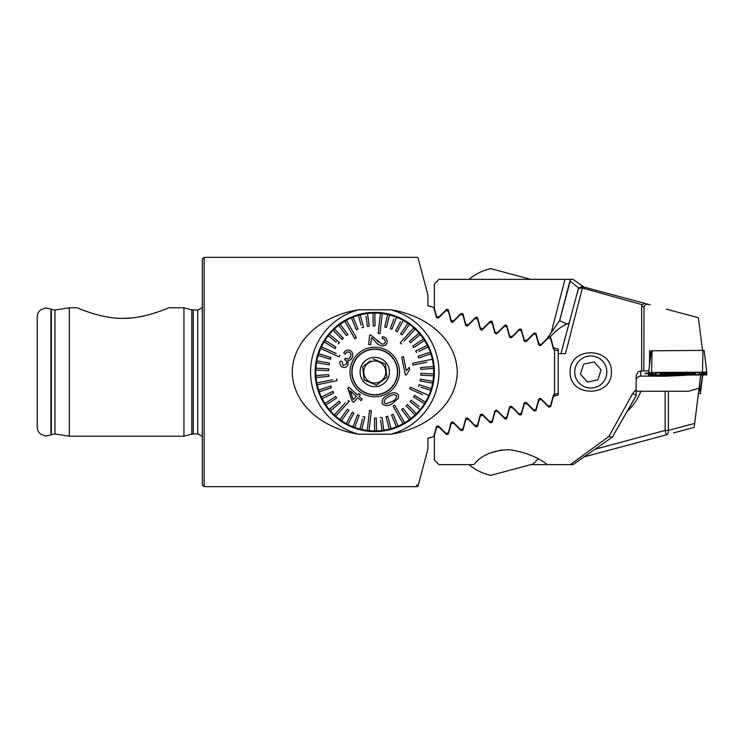 <?xml version="1.0" encoding="UTF-8"?>
<svg xmlns="http://www.w3.org/2000/svg" width="744" height="744" viewBox="0 0 744 744"><rect width="100%" height="100%" fill="white"/><g stroke="black" fill="none" stroke-linecap="round" stroke-linejoin="round"><path stroke-width="1.12" d="M86.639 311.476L81.812 309.69M81.524 309.578L77.097 307.793L69.304 307.793L69.304 436.207L183.963 436.207L183.963 307.793L168.823 307.793L164.433 309.56M122.965 318.358C102.151 318.925 78.064 308.146 77.097 307.793C78.148 308.165 102.03 318.897 122.965 318.358C143.815 318.916 167.8 308.174 168.823 307.793C167.809 308.156 143.908 318.897 122.965 318.358L131.037 317.995M204.144 257.34L204.144 486.66L202.303 484.828L202.303 259.172L204.144 257.34L417.868 257.34L427.949 294.996L427.949 305.784L433.724 307.328L436.496 317.66L438.337 318.153L445.898 310.592L448.344 311.243L451.115 321.575L452.957 322.068L460.517 314.507L462.963 315.158L465.735 325.491L467.362 326.151M37.2 372L37.2 317.056C37.265 314.126 38.418 311.736 40.678 309.867L45.607 307.914L50.955 309.113L50.955 434.887L45.607 436.086L40.678 434.133C38.418 432.264 37.265 429.874 37.2 426.944L37.2 372M334.056 328.43L332.615 329.815M457.309 372C456.193 336.288 422.583 314.414 390.637 309.792A64.207 64.207 0 0 1 390.637 434.208C422.592 429.641 456.277 407.554 457.309 372M467.176 326.244L475.137 318.423L477.583 319.074L480.345 329.415L481.796 330.159M418.305 485.004L416.361 485.181L418.305 485.004L427.949 449.004L427.949 438.216L433.724 436.672L436.496 426.34L438.337 425.847L445.898 433.408L448.344 432.757L451.115 422.425L452.957 421.932L460.517 429.493L462.963 428.842L465.818 418.286L467.576 418.016L475.137 425.577L477.583 424.926L480.345 414.585L482.186 414.092L489.757 421.662L492.203 421.002L494.965 410.669L496.806 410.177L504.376 417.747L506.822 417.086L509.584 406.754L511.426 406.261L518.996 413.822L521.442 413.171L524.204 402.839L526.045 402.346L533.615 409.907L536.061 409.256L538.823 398.923L540.665 398.431L548.235 405.992L550.672 405.341L553.443 394.999L558.205 393.158M390.637 309.792L358.868 309.792C326.96 314.359 293.276 336.381 292.197 371.926C293.201 407.647 327.007 429.641 358.868 434.208L390.637 434.208M204.144 486.66L417.868 486.66L418.212 485.348M482.186 329.908L489.757 322.338L492.203 322.998L494.965 333.331L496.806 333.824L504.376 326.253L506.822 326.914L509.584 337.246L511.426 337.739L518.996 330.178L521.442 330.829L524.204 341.161L526.045 341.654L533.615 334.093L536.061 334.744L538.823 345.077L540.665 345.569L548.235 338.009L550.672 338.659L553.443 349.001L554.531 349.857L554.531 394.143M431.994 388.666L434.375 372A59.622 59.622 0 0 1 374.753 431.622A59.622 59.622 0 0 1 315.131 372L317.084 387.15M430.953 391.911L424.182 405.331M416.845 414.222L408 421.495M403.034 424.489L386.629 430.423L368.894 431.334M362.988 430.451L351.754 427.01M346.481 424.489L336.92 418.082M434.087 377.85L433.268 383.439M159.281 311.476L153.115 313.512M146.345 315.391L138.84 316.963M505.669 419.198L504.971 418.881L506.804 418.398L509.575 408.038L512.011 407.387L519.591 414.966L521.423 414.473L524.195 404.122L526.631 403.462L534.211 411.051L536.043 410.558L538.814 400.198L541.251 399.547L548.83 407.135L550.662 406.643L553.434 396.282L558.205 395.008L558.205 350.843L554.531 349.857M317.093 356.813L315.131 372A59.622 59.622 0 0 1 374.753 312.378A59.622 59.622 0 0 1 434.375 372L432.962 359.092M419.356 332.438L420.992 334.372M422.304 336.028L423.373 337.497M341.533 322.487L357.185 315.028M362.933 313.559L374.688 312.378M380.677 312.675L392.265 315.01M397.808 317.018L408.01 322.515M412.65 325.974L419.142 332.196M534.099 334.223L533.615 334.093M534.099 409.777L533.615 409.907M451.273 321.919L452.036 322.385M553.443 349.001L554.224 349.773L553.443 349.001M551.22 340.706L551.778 342.798M542.181 344.063L543.706 342.528M536.601 336.79L537.168 338.883M551.22 403.295L551.788 401.202M553.443 394.999L554.224 394.227L553.443 394.999M358.868 434.208A64.207 64.207 0 0 1 358.868 309.792M37.2 399.519L37.2 426.944M469.046 279.353A48.751 48.751 0 0 1 490.919 268.686L529.84 279.112M538.033 458.871A48.751 48.751 0 0 1 533.011 464.033L490.919 475.314A48.751 48.751 0 0 1 469.046 464.647M501.893 449.869L489.468 453.198M698.821 390.842L700.448 390.907L700.448 393.613L698.737 393.65M695.333 373.776A17.661 0.921 180 0 0 677.672 372.856A17.661 0.921 180 0 0 660.021 373.776A17.661 0.921 180 0 0 677.672 374.706A17.661 0.921 180 0 0 695.333 373.776M663.471 372.753A9.17 0.484 180 0 0 655.892 373.228L655.892 374.567A9.17 0.484 180 0 0 655.929 374.613A9.17 0.484 180 0 0 666.661 375.041L691.883 374.809A9.17 0.484 180 0 0 699.425 374.381A9.17 0.484 180 0 0 699.462 374.334L699.462 372.995A9.17 0.484 180 0 0 688.693 372.521L661.128 372.381M651.586 372.474L648.573 372.642L648.554 375.367L706.8 374.902L706.781 372.177L651.586 372.474L652.051 350.815L651.233 350.861L648.61 372.623M706.744 372.158L704.122 350.387L652.051 350.815M705.693 372.056L706.344 374.065L704.084 373.33M703.35 372.958L699.611 374.269M696.989 374.66L664.866 375.05M651.158 373.609L649.01 374.306L649.354 372.539M655.715 372.437L655.892 373.228M654.302 372.446A6.417 6.408 0 0 1 655.436 372.958L655.445 374.334L651.279 373.516M649.549 353.688A9.17 0.484 180 0 0 650.879 353.716M648.554 373.032A9.17 0.484 180 0 0 644.881 373.423A9.17 0.484 180 0 0 648.554 373.804M649.549 353.037A9.17 0.484 -0 0 1 650.972 353M590.764 388.052A16.052 16.052 0 0 0 606.816 372A16.052 16.052 0 0 0 590.764 355.948A16.052 16.052 0 0 0 574.712 372A16.052 16.052 0 0 0 590.764 388.052M611.401 372C612.191 397.631 569.29 397.566 570.127 372C569.355 346.369 612.219 346.425 611.401 372M530.742 464.647L570.304 464.647L608.862 436.523L632.707 393.502L636.167 389.354L636.167 375.599L637.906 372L640.761 371.005L648.777 370.847M641.672 306.296L642.156 304.714L644.76 303.357L583.575 286.961L650.107 304.789C647.02 303.766 644.983 304.491 644.006 306.974L641.672 306.296L641.672 371.005M642.156 304.714L582.385 288.04L565.505 353.651L558.205 353.651M570.304 464.647L573.01 464.647L612.154 437.23L573.01 464.647M504.971 418.881L497.392 411.302L494.955 411.953L492.184 422.313L490.352 422.797L482.772 415.217L480.336 415.868L477.564 426.228L475.732 426.721L468.153 419.132L465.716 419.783L462.945 430.144L461.122 430.637L453.533 423.048L451.097 423.708L448.325 434.059L446.502 434.552L438.913 426.972L436.477 427.623L434.375 435.482L434.375 460.052L438.96 464.647L473.807 464.647C481.294 455.077 493.253 450.101 509.686 449.729C524.985 452.027 537.531 456.993 547.324 464.647M636.167 380.64C636.464 377.878 637.989 376.343 640.761 376.055L665.136 376.241L685.996 375.255M636.167 395.622L612.321 437.119L636.167 395.808L636.167 389.354M644.006 306.974L643.83 370.893M666.326 309.141L698.411 317.734L702.503 350.433M632.707 393.502A4.585 0.744 30 0 0 636.167 394.999M608.862 436.523L612.321 437.119M577.958 290.207L560.957 353.651L577.958 290.207A4.585 4.585 0 0 1 583.575 286.961A4.585 4.585 0 0 0 577.958 290.207A4.585 3.301 -165 0 1 582.385 288.04A4.585 1.228 -75 0 1 583.575 286.961M506.645 418.733L505.874 419.198M649.549 364.607L649.549 350.917L651.233 350.898M680.481 373.349L680.481 373.934L685.494 373.944M679.839 374.213L669.526 373.981M684.601 373.469A10.091 0.53 180 0 0 672.623 373.339A10.091 0.53 180 0 0 667.145 373.916A10.091 0.53 180 0 0 669.526 374.167A10.091 0.53 180 0 0 679.765 374.325A10.091 0.53 180 0 0 686.982 373.916A10.091 0.53 180 0 0 684.601 373.469M670.66 373.442A9.635 0.502 180 0 0 667.87 373.665A9.635 0.502 180 0 0 671.841 374.241A9.635 0.502 180 0 0 683.466 374.195A9.635 0.502 180 0 0 686.256 373.665A9.635 0.502 180 0 0 670.66 373.442M672.399 373.376L672.399 373.897M700.653 375.116L694.18 427.4L673.394 432.971M700.755 375.116L694.18 427.4M636.167 391.26L688.591 391.26L698.988 388.219M640.854 391.26A53.661 53.661 0 0 1 627.136 411.451M558.205 350.843L558.205 348.992L553.434 347.718L550.662 337.358A1.088 1.088 0 0 0 550.281 336.781C555.024 331.378 560.53 327.109 566.807 323.984L569.207 322.859A53.661 53.661 0 0 0 566.807 323.984L559.618 320.636L546.886 338.808L541.251 344.453L538.814 343.802L536.043 333.442L534.211 332.949L526.631 340.538L524.195 339.878L521.423 329.527L519.591 329.034L512.011 336.613L509.575 335.963L506.804 325.602L505.269 324.905M461.894 279.353L456.388 279.353M443.777 279.353L438.96 279.353L434.375 283.948L434.375 308.518L436.477 316.377L438.913 317.028L446.502 309.448L448.325 309.941L451.097 320.292L453.533 320.952L461.122 313.363L462.945 313.856L465.716 324.217L468.153 324.868L475.732 317.279L477.564 317.772L480.336 328.132L482.772 328.783L490.352 321.203L492.184 321.687L494.955 332.047L497.392 332.698L504.971 325.119L506.804 325.602M584.059 287.091L573.01 279.353L438.96 279.353M463.084 279.353L547.324 279.353M583.575 457.039L650.107 439.211M668.382 391.26L668.382 430.432A4.585 3.19 -105 0 1 666.326 434.859L584.059 456.909M578.99 288.309L570.211 281.083A4.585 4.585 0 0 0 570.341 279.353L559.618 320.636L551.239 332.596L564.938 279.353M550.281 336.781L548.83 336.865L546.886 338.808M491.803 321.12L492.184 321.687M559.618 320.636L570.211 281.083A4.585 4.585 0 0 0 570.341 279.353M446.781 309.244L448.176 309.616M587.462 356.292A16.052 16.052 0 0 0 575.056 375.302A16.052 16.052 0 0 0 594.075 387.708A16.052 16.052 0 0 0 606.472 368.699A16.052 16.052 0 0 0 587.462 356.292M580.404 374.176L587.472 382.063L597.841 379.886L601.133 369.824L594.065 361.937L583.696 364.114L580.404 374.176M587.472 382.063L588.206 381.914M370.382 360.942L362.57 366.811L364.169 379.952L370.261 382.546L364.169 379.952L362.57 366.811L365.341 364.737M373.153 358.859L379.245 361.454L373.153 358.859M370.438 382.128A11.011 11.011 0 0 1 364.625 367.685A11.011 11.011 0 0 1 379.068 361.872A11.011 11.011 0 0 1 384.881 376.315A11.011 11.011 0 0 1 370.438 382.128M383.737 350.898A22.934 22.934 0 0 1 395.854 380.984A22.934 22.934 0 0 1 365.769 393.102A22.934 22.934 0 0 1 353.651 363.016A22.934 22.934 0 0 1 383.737 350.898M383.644 351.112A22.701 22.701 0 0 1 395.641 380.891A22.701 22.701 0 0 1 365.862 392.888A22.701 22.701 0 0 1 353.865 363.109A22.701 22.701 0 0 1 383.644 351.112M369.005 385.504A14.675 14.675 0 0 1 361.249 366.253A14.675 14.675 0 0 1 380.5 358.496A14.675 14.675 0 0 1 388.256 377.747A14.675 14.675 0 0 1 369.005 385.504M386.936 377.189L376.352 385.141L370.261 382.546L376.352 385.141L386.936 377.189L385.336 364.048L379.245 361.454L385.336 364.048M323.166 401.899A59.622 59.622 0 0 0 404.643 423.587A59.622 59.622 0 0 0 426.34 342.101A59.622 59.622 0 0 0 344.853 320.413A59.622 59.622 0 0 0 323.166 401.899M388.814 396.766L388.814 396.766C385.634 397.966 384.062 399.947 384.09 402.718L386.155 403.806L391.604 401.667M387.996 395.064L387.996 395.064C391.856 392.162 395.315 392.004 398.393 394.571L398.477 398.291L392.646 403.248M391.707 401.611C394.897 400.439 396.515 398.449 396.552 395.613C394.134 394.199 391.586 394.562 388.917 396.701M394.692 405.248L393.892 405.694L394.692 405.248L404.652 422.787A58.934 58.934 0 0 1 398.059 426.135L393.167 414.269L398.059 426.135A58.934 58.934 0 0 1 391.084 428.628L387.726 416.24L391.084 428.628A58.934 58.934 0 0 1 383.858 430.227L382.072 417.514L380.258 417.775L382.072 417.514M356.404 337.85L355.613 338.306L356.404 337.85L346.444 320.311A58.934 58.934 0 0 0 344.844 321.213L354.814 338.752L355.613 338.306L354.814 338.752L352.823 335.246M380.612 420.314L382.044 430.478A58.934 58.934 0 0 0 383.858 430.227L383.858 430.181M382.044 430.478A58.934 58.934 0 0 1 376.492 430.906L376.315 418.072L374.474 418.1L376.315 418.072M362.421 419.077L360.003 429.056A58.934 58.934 0 0 0 367.276 430.46L369.517 410.409L367.276 430.46A58.934 58.934 0 0 0 368.187 430.562A58.934 58.934 0 0 0 369.098 430.664A58.934 58.934 0 0 0 374.66 430.934L374.474 418.1L374.66 430.934A58.934 58.934 0 0 0 376.492 430.906M360.003 429.056A58.934 58.934 0 0 1 354.683 427.409L359.24 415.412L357.529 414.761L359.24 415.412M357.529 414.761L352.972 426.758A58.934 58.934 0 0 0 354.683 427.409M353.884 424.359L352.972 426.758A58.934 58.934 0 0 1 347.894 424.461L353.921 413.125L352.303 412.269L353.921 413.125M352.303 412.269L346.276 423.596A58.934 58.934 0 0 0 347.894 424.461M346.276 423.596A58.934 58.934 0 0 1 341.533 420.676L348.936 410.195L347.429 409.135L348.936 410.195M347.429 409.135L340.036 419.625A58.934 58.934 0 0 0 341.533 420.676L341.561 420.639M340.036 419.625A58.934 58.934 0 0 1 335.693 416.138L349.299 401.239L348.22 400.253M345.225 402.978L334.344 414.901A58.934 58.934 0 0 0 335.693 416.138M334.344 414.901A58.934 58.934 0 0 1 330.476 410.893L340.25 402.569L330.476 410.893A58.934 58.934 0 0 1 325.946 405.034L336.688 398.003L335.683 396.468L336.688 398.003M335.683 396.468L324.942 403.499A58.934 58.934 0 0 0 325.946 405.034M324.942 403.499A58.934 58.934 0 0 1 322.189 398.654L333.731 393.027L332.921 391.381L333.731 393.027M330.82 385.987L331.415 387.726L330.82 385.987L318.674 390.126A58.934 58.934 0 0 0 321.389 397.008L332.921 391.381L321.389 397.008A58.934 58.934 0 0 0 322.189 398.654L324.496 397.529M318.674 390.126A58.934 58.934 0 0 1 317.214 384.75L336.976 380.696L336.604 378.891L336.976 380.696M332.652 379.71L316.842 382.946A58.934 58.934 0 0 0 317.214 384.75L323.101 383.541M316.842 382.946A58.934 58.934 0 0 1 316.07 377.431L328.867 376.455L328.727 374.623L328.867 376.455M328.727 374.623L315.93 375.608A58.934 58.934 0 0 0 316.07 377.431M318.488 375.413L315.93 375.608A58.934 58.934 0 0 1 315.847 370.038L328.671 370.661L315.847 370.038A58.934 58.934 0 0 1 316.563 362.672L329.201 364.904L316.563 362.672A58.934 58.934 0 0 1 318.19 355.455L330.448 359.25L318.19 355.455A58.934 58.934 0 0 1 320.711 348.49L339.078 356.822L339.841 355.158L339.078 356.822M336.167 353.493L321.464 346.825A58.934 58.934 0 0 0 320.711 348.49L326.188 350.973M321.464 346.825A58.934 58.934 0 0 1 324.077 341.905L335.014 348.629L335.972 347.067L335.014 348.629M335.33 346.676L325.044 340.343A58.934 58.934 0 0 0 324.077 341.905M325.044 340.343A58.934 58.934 0 0 1 328.253 335.795L336.251 342.221M338.818 341.933L329.406 334.363A58.934 58.934 0 0 0 328.253 335.795M329.406 334.363A58.934 58.934 0 0 1 333.154 330.252L342.073 339.478L343.393 338.204L342.073 339.478M343.393 338.204L334.474 328.978A58.934 58.934 0 0 0 333.154 330.252M336.26 330.82L334.474 328.978A58.934 58.934 0 0 1 338.715 325.361L346.406 335.646L347.876 334.54L346.406 335.646M347.876 334.54L340.185 324.263A58.934 58.934 0 0 0 338.715 325.361M340.417 324.57L340.185 324.263A58.934 58.934 0 0 1 344.844 321.213M363.425 352.061A22.934 22.934 0 0 1 394.692 360.673A22.934 22.934 0 0 1 386.08 391.939A22.934 22.934 0 0 1 354.814 383.327A22.934 22.934 0 0 1 363.425 352.061M410.428 387.178L409.665 388.842L410.428 387.178L428.795 395.51A58.934 58.934 0 0 1 425.419 402.095L414.492 395.371L413.534 396.933L414.492 395.371M412.604 363.677L412.901 365.109L412.529 363.305L432.292 359.25A58.934 58.934 0 0 1 432.478 360.152A58.934 58.934 0 0 1 432.664 361.054A58.934 58.934 0 0 1 433.436 366.569L420.639 367.545L433.436 366.569A58.934 58.934 0 0 1 433.65 373.962L420.834 373.339L420.741 375.171L420.834 373.339M400.207 342.761L401.565 343.998L400.207 342.761L413.813 327.862A58.934 58.934 0 0 1 419.03 333.107L409.256 341.431L419.03 333.107A58.934 58.934 0 0 1 423.559 338.966L412.818 345.997L413.822 347.532L412.818 345.997M379.979 333.591L382.23 313.54A58.934 58.934 0 0 0 381.319 313.438A58.934 58.934 0 0 0 380.407 313.336L378.157 333.386L379.979 333.591L378.157 333.386L378.612 329.378M369.098 430.664L371.34 410.614L369.517 410.409L371.34 410.614L370.893 414.622M344.993 359.957L344.993 359.957C346.639 360.831 347.123 362.151 346.444 363.946L343.105 365.537L342.054 361.482L340.268 361.1C339.413 363.769 340.092 365.797 342.314 367.183C344.872 368.02 346.806 367.173 348.146 364.662L347.829 360.487C349.866 360.552 351.308 359.566 352.154 357.548C353.419 354.423 352.703 352.033 350.024 350.359C347.308 349.522 345.207 350.433 343.7 353.093L344.9 353.902M345.216 358.376L344.714 359.863M362.002 399.575L361.045 400.635L357.817 397.687L353.567 402.337L357.817 397.687L358.924 398.7M348.043 387.819L352.052 400.951L347.792 388.098L348.778 387.019L357.501 394.99L348.778 387.019M360.338 394.925L358.822 393.539L360.338 394.925L359.017 396.366L360.338 394.925M362.244 399.314L359.017 396.366L362.244 399.314M386.982 393.529A24.766 24.766 0 0 1 353.214 384.229A24.766 24.766 0 0 1 362.523 350.471A24.766 24.766 0 0 1 396.282 359.771A24.766 24.766 0 0 1 386.982 393.529M339.404 342.407L338.26 343.83L339.404 342.407M330.996 357.492L330.448 359.25L330.996 357.492L319.092 353.809M329.518 363.091L329.201 364.904L329.518 363.091L316.972 360.877M328.569 368.819L328.671 370.661L328.755 368.829L315.94 368.206M337.097 402.839L339.059 401.174L340.25 402.569L339.059 401.174L329.285 409.498M349.02 400.979L346.574 404.215M361.789 429.493L364.802 417.012L363.026 416.584L364.802 417.012L364.197 419.514M385.95 416.724L387.726 416.24L385.95 416.724L389.317 429.102M396.357 426.833L391.465 414.966L393.167 414.269L391.465 414.966L396.357 426.833M395.092 409.656L393.092 406.15L393.892 405.694L393.092 406.15L403.062 423.689M401.686 417.561L404.652 422.787A58.934 58.934 0 0 0 409.312 419.737L401.63 409.46L403.099 408.354L410.781 418.639L403.099 408.354L401.63 409.46L409.312 419.737A58.934 58.934 0 0 0 415.022 415.022L415.022 415.022A58.934 58.934 0 0 0 416.342 413.748L407.693 404.792M406.112 405.796L407.433 404.522L406.112 405.796L415.022 415.022M410.102 401.593L411.246 400.17L410.102 401.593L420.1 409.637A58.934 58.934 0 0 1 416.342 413.748M419.253 406.596L411.246 400.17M413.534 396.933L424.461 403.657A58.934 58.934 0 0 1 420.1 409.637M409.665 388.842L422.564 394.692M423.317 393.027L428.795 395.51A58.934 58.934 0 0 0 431.315 388.545L419.058 384.75L418.509 386.508L419.058 384.75M420.964 387.261L430.776 390.302M419.988 380.909L420.304 379.096L419.988 380.909L432.627 383.132A58.934 58.934 0 0 1 431.315 388.545M420.304 379.096L432.943 381.328L420.304 379.096M420.741 375.171L433.566 375.794A58.934 58.934 0 0 1 432.627 383.132M420.779 369.377L420.639 367.545L420.779 369.377L433.575 368.392M412.901 365.109L426.768 362.263M426.405 360.459L432.292 359.25A58.934 58.934 0 0 0 430.237 352.144L418.091 356.274L418.677 358.013L418.091 356.274M418.891 351.493L428.116 346.992A58.934 58.934 0 0 1 430.237 352.144M416.584 352.619L415.775 350.973L416.584 352.619M413.822 347.532L424.564 340.501A58.934 58.934 0 0 1 427.316 345.346L415.775 350.973M422.927 339.376L423.559 338.966A58.934 58.934 0 0 1 424.564 340.501M410.446 342.826L409.256 341.431L410.446 342.826L420.221 334.502M404.28 341.022L415.161 329.099M409.758 332.308L413.813 327.862A58.934 58.934 0 0 0 407.972 323.324L400.57 333.805L402.067 334.865L400.57 333.805M397.203 331.731L395.585 330.875L397.203 331.731L403.229 320.404A58.934 58.934 0 0 1 407.972 323.324M400.402 321.808L395.585 330.875M391.976 329.239L390.265 328.588L391.976 329.239L396.533 317.242A58.934 58.934 0 0 1 403.229 320.404M393.911 318.99L390.265 328.588M386.48 327.416L384.695 326.988L386.48 327.416L389.503 314.945A58.934 58.934 0 0 1 396.533 317.242M381.56 319.52L382.23 313.54A58.934 58.934 0 0 1 387.717 314.507L384.695 326.988M375.023 325.9L373.19 325.928L375.023 325.9L374.846 313.066A58.934 58.934 0 0 1 380.407 313.336M373.19 325.928L373.014 313.094L373.19 325.928M369.247 326.225L367.424 326.486L369.247 326.225L367.462 313.522A58.934 58.934 0 0 1 374.846 313.066M366.002 316.312L367.424 326.486M363.556 327.276L361.779 327.76L363.556 327.276L360.189 314.898A58.934 58.934 0 0 1 367.462 313.522M358.031 329.034L356.339 329.732L358.031 329.034L353.149 317.167A58.934 58.934 0 0 1 358.413 315.372L361.11 325.286M349.41 325.537L346.444 320.311A58.934 58.934 0 0 1 353.149 317.167L354.125 319.539M368.615 344.444L370.735 344.686L371.535 337.581L370.735 344.686L368.615 344.444L369.694 334.874L368.615 344.444M378.51 342.194L375.925 339.329L381.942 344.072C383.82 344.212 384.964 343.421 385.373 341.701C385.308 339.748 384.211 338.669 382.081 338.455L382.425 337.013M381.691 345.895C384.769 346.109 386.601 344.788 387.196 341.933C386.61 344.779 384.778 346.099 381.691 345.895C378.715 345.095 376.371 343.384 374.678 340.78L371.535 337.581M409.702 369.489L409.265 367.369L409.702 369.489L406.503 374.818L405.378 375.05L406.503 374.818M401.704 357.111L405.378 375.05L401.704 357.111L403.443 356.757L406.317 370.735L409.265 367.369M319.26 391.856L331.415 387.726M351.447 317.865L356.339 329.732M360.189 314.898A58.934 58.934 0 0 0 358.413 315.372M389.503 314.945A58.934 58.934 0 0 0 387.717 314.507M402.067 334.865L409.47 324.375M418.677 358.013L430.832 353.874M428.116 346.992A58.934 58.934 0 0 0 427.316 345.346M433.566 375.794A58.934 58.934 0 0 0 433.65 373.962M424.461 403.657A58.934 58.934 0 0 0 425.419 402.095M392.534 403.304C388.759 406.15 385.318 406.289 382.239 403.75C381.598 399.826 383.486 396.952 387.884 395.129M382.509 336.651C385.662 337.172 387.224 338.929 387.196 341.933M369.694 334.874L371.2 335.256L375.925 339.329M353.567 402.337L352.052 400.951M357.501 394.99L358.822 393.539M350.229 390.767L353.233 399.658L356.302 396.301L350.229 390.767L356.302 396.301L355.688 396.98M345.207 354.107C346.146 352.34 347.504 351.652 349.271 352.042C350.917 353.168 351.308 354.721 350.443 356.72C349.568 358.58 348.22 359.259 346.388 358.748L345.346 358.004M434.217 376.362A59.622 59.622 0 0 1 370.391 431.464A59.622 59.622 0 0 1 315.131 372M315.289 367.638A59.622 59.622 0 0 1 379.115 312.536A59.622 59.622 0 0 1 434.375 372M54.963 310.016L54.963 433.985L51.364 434.654L51.364 309.346L54.963 310.016L69.304 307.793M202.303 436.375L197.718 433.919L197.718 310.081L191.822 309.895L183.963 307.793M197.718 433.919L193.245 433.919L193.245 310.081M193.245 433.919L191.822 434.105L191.822 309.895M700.448 393.613L702.727 375.097L700.448 393.613M700.448 390.907L702.392 375.097M699.63 390.851L699.806 382.881M702.959 350.34L702.494 372M704.159 373.376L706.8 374.902M703.294 373.376L703.768 375.088M652.293 373.497L652.86 375.553M651.753 373.525L648.554 375.367M688.619 372.233L663.388 372.465M706.344 374.065L699.918 374.065L699.918 372.725L699.462 372.995M649.01 374.306L655.892 374.567M649.968 372.512A6.417 6.408 0 0 0 649.01 372.958M706.344 372.725A6.417 6.408 0 0 0 704.484 372.009M701.797 372.009A6.417 6.408 0 0 0 699.918 372.725M640.761 376.055L640.761 371.005M676.873 373.311L676.873 374M595.042 449.218L665.136 430.432L665.136 391.26M666.326 434.859L665.136 430.432L668.382 430.432L694.645 423.392M54.963 433.985L69.304 436.207M191.822 434.105L183.963 436.207M197.718 310.081L202.303 307.625M476.327 318.739L476.792 317M520.623 330.615L521.06 328.969M476.327 425.261L476.792 427M520.623 413.385L521.06 415.031M651.233 350.861L648.554 372.66M704.122 350.387L706.8 372.195M655.929 374.613L655.445 374.334M703.331 372.949L704.568 373.479C704.177 373.823 705.284 372.391 699.909 374.102L699.909 374.102M664.745 373.153A36.689 36.689 0 0 0 667.145 373.916M686.982 373.916A36.689 36.689 0 0 0 689.539 373.097"/></g></svg>
